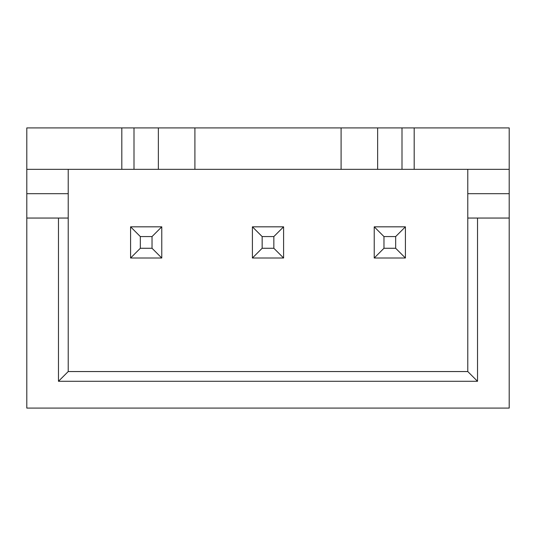 <?xml version="1.0" encoding="UTF-8"?>
<svg xmlns="http://www.w3.org/2000/svg" width="536" height="536" viewBox="0 0 536 536"><rect width="100%" height="100%" fill="white"/><g stroke="black" fill="none" stroke-linecap="round" stroke-linejoin="round"><path stroke-width="0.8" d="M477.529 381.29L58.471 381.29L58.471 218.052L26.8 218.052L26.8 408.09L509.2 408.09L509.2 218.052L467.781 218.052L467.781 371.548L477.529 381.29L477.529 218.052M58.471 218.052L68.219 218.052L68.219 371.548L467.781 371.548M58.471 381.29L68.219 371.548M509.2 218.052L509.2 127.91L26.8 127.91L26.8 218.052M68.219 218.052L68.219 169.329M509.2 169.329L26.8 169.329M121.819 127.91L121.819 169.329M509.2 193.69L467.781 193.69L467.781 169.329M467.781 193.69L467.781 218.052M414.181 127.91L414.181 169.329M134 127.91L134 169.329M194.91 127.91L194.91 169.329M341.09 127.91L341.09 169.329M402 127.91L402 169.329M130.59 258.01L130.59 226.829L161.772 226.829L161.772 258.01L130.59 258.01L140.332 248.269L140.332 236.57L130.59 226.829M374.228 258.01L374.228 226.829L405.41 226.829L405.41 258.01L374.228 258.01L383.97 248.269L383.97 236.57L374.228 226.829M252.409 258.01L252.409 226.829L283.591 226.829L283.591 258.01L252.409 258.01L262.151 248.269L262.151 236.57L252.409 226.829M140.332 248.269L152.03 248.269L161.772 258.01M152.03 248.269L152.03 236.57L161.772 226.829M152.03 236.57L140.332 236.57M383.97 248.269L395.668 248.269L405.41 258.01M395.668 248.269L395.668 236.57L405.41 226.829M395.668 236.57L383.97 236.57M283.591 258.01L273.849 248.269L262.151 248.269M273.849 248.269L273.849 236.57L283.591 226.829M273.849 236.57L262.151 236.57M68.219 193.69L26.8 193.69M158.361 127.91L158.361 169.329M377.639 127.91L377.639 169.329"/></g></svg>
